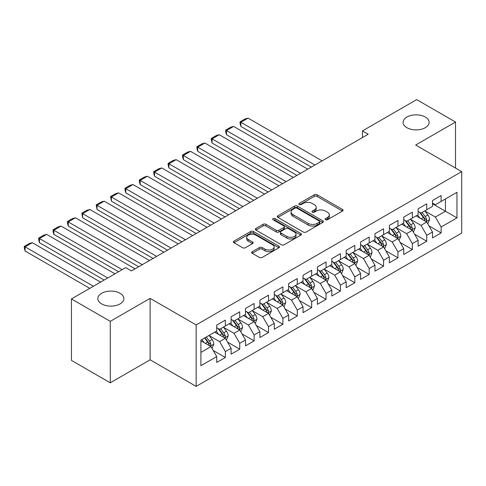 <?xml version="1.0" encoding="UTF-8"?>
<svg xmlns="http://www.w3.org/2000/svg" width="486" height="486" viewBox="0 0 486 486"><rect width="100%" height="100%" fill="white"/><g stroke="black" fill="none" stroke-linecap="round" stroke-linejoin="round"><path stroke-width="0.73" d="M325.517 219.727A1.397 0.808 0 0 0 327.491 219.727L342.496 211.064A1.999 1.154 0 0 0 343.08 210.25A1.999 1.154 0 0 0 342.496 209.436L317.079 194.765A1.999 1.154 0 0 0 314.254 194.765L299.255 203.421A1.397 0.808 0 0 0 298.841 203.992A1.397 0.808 0 0 0 299.255 204.563A1.397 0.808 0 0 0 301.229 204.563L303.173 203.446A6.391 3.688 0 0 1 312.206 203.446L314.327 204.667A6.391 3.688 0 0 1 316.198 207.279A6.391 3.688 0 0 1 314.327 209.885L312.383 211.003A1.397 0.808 0 0 0 311.976 211.574A1.397 0.808 0 0 0 312.383 212.145A1.397 0.808 0 0 0 314.363 212.145L316.301 211.027A6.391 3.688 0 0 1 325.341 211.027L327.455 212.248A6.391 3.688 0 0 1 329.332 214.855A6.391 3.688 0 0 1 327.455 217.467L325.517 218.585A1.397 0.808 0 0 0 325.104 219.156A1.397 0.808 0 0 0 325.517 219.727L325.517 218.585M120.06 293.289A13.019 7.515 0 0 0 105.869 291.655A13.019 7.515 0 0 0 97.832 298.604A13.019 7.515 0 0 0 101.647 303.914A13.019 7.515 0 0 0 115.838 305.548A13.019 7.515 0 0 0 123.875 298.604A13.019 7.515 0 0 0 120.06 293.289M425.305 117.053A13.019 7.515 0 0 0 411.12 115.425A13.019 7.515 0 0 0 403.082 122.369A13.019 7.515 0 0 0 406.891 127.684A13.019 7.515 0 0 0 421.083 129.312A13.019 7.515 0 0 0 429.12 122.369A13.019 7.515 0 0 0 425.305 117.053M252.27 251.663A1.999 1.154 0 0 0 251.687 252.477A1.999 1.154 0 0 0 252.27 253.291L259.403 257.41A1.999 1.154 0 0 0 262.227 257.41L278.885 247.793A1.999 1.154 0 0 0 279.468 246.973A1.999 1.154 0 0 0 278.885 246.159L253.467 231.488A1.999 1.154 0 0 0 250.648 231.488L233.985 241.105A1.999 1.154 0 0 0 233.401 241.925A1.999 1.154 0 0 0 233.985 242.739L242.599 247.708A1.999 1.154 0 0 0 245.424 247.708L252.55 243.595A1.999 1.154 0 0 0 253.139 242.775A1.999 1.154 0 0 0 252.55 241.961L248.279 239.495A5.34 3.086 0 0 1 246.718 237.314A5.34 3.086 0 0 1 250.017 234.465A5.34 3.086 0 0 1 255.836 235.133L272.567 244.798A5.34 3.086 0 0 1 274.134 246.973A5.34 3.086 0 0 1 270.836 249.822A5.34 3.086 0 0 1 265.016 249.154L262.227 247.544A1.999 1.154 0 0 0 259.403 247.544L252.27 251.663L252.27 253.291M110.279 321.355L110.279 382.816L150.125 359.81L150.125 298.355L110.279 321.355L71.442 298.933L125.667 267.622L131.427 270.945L368.2 134.245L362.447 130.922L362.447 137.568M150.125 298.355L196.156 324.927L461.7 171.619L461.7 233.073L196.156 386.388L196.156 324.927M455.516 168.047L455.516 122.035L415.67 145.041L461.7 171.619M455.516 122.035L416.678 99.612L362.447 130.922M303.313 232.059A1.999 1.154 0 0 0 306.137 232.059L322.795 222.436A1.999 1.154 0 0 0 323.384 221.622A1.999 1.154 0 0 0 322.795 220.808L297.383 206.137A1.999 1.154 0 0 0 294.559 206.137L277.895 215.754A1.999 1.154 0 0 0 277.312 216.568A1.999 1.154 0 0 0 277.895 217.382L303.313 232.059M273.582 220.03A1.397 0.808 0 0 1 275.003 220.225L275.003 218.566L300.84 233.487A1.999 1.154 0 0 1 301.429 234.301A1.999 1.154 0 0 1 300.84 235.115L284.182 244.731A1.999 1.154 0 0 1 281.358 244.731L255.94 230.06L255.94 228.432A1.999 1.154 0 0 0 255.357 229.246A1.999 1.154 0 0 0 255.94 230.06M255.94 228.432L263.072 224.313A1.999 1.154 0 0 1 265.897 224.313L276.206 230.267A1.999 1.154 0 0 0 279.025 230.267L283.757 227.533A1.999 1.154 0 0 0 284.34 226.719A1.999 1.154 0 0 0 283.757 225.905L273.029 219.708A1.397 0.808 0 0 1 272.616 219.137A1.397 0.808 0 0 1 273.478 218.39A1.397 0.808 0 0 1 275.003 218.566M432.497 203.762L445.443 211.234L445.443 198.944L456.955 192.298L441.13 201.435L441.13 195.536L432.497 200.518L432.497 206.416L426.744 209.739L426.744 203.841L418.112 208.822L418.112 214.721L412.359 218.044L412.359 212.145L403.726 217.127L403.726 223.025L397.973 226.348L397.973 220.45L389.347 225.437L389.347 231.33L383.588 234.653L383.588 228.754L374.961 233.742L374.961 239.634L369.208 242.957L369.208 237.059L360.576 242.046L360.576 247.939L354.823 251.262L354.823 245.369L346.19 250.351L346.19 256.244L340.437 259.567L340.437 253.674L331.804 258.655L331.804 264.554L326.051 267.871L326.051 261.978L317.419 266.96L317.419 272.859L311.666 276.176L311.666 270.283L303.033 275.264L303.033 281.163L297.28 284.486L297.28 278.587L288.648 283.569L288.648 289.468L282.895 292.791L282.895 286.892L274.268 291.873L274.268 297.772L268.509 301.095L268.509 295.196L259.882 300.178L259.882 306.077L254.129 309.4L254.129 303.501L245.497 308.482L245.497 314.381L239.744 317.704L239.744 311.805L231.111 316.787L231.111 322.686L225.358 326.009L225.358 320.11L216.726 325.098L216.726 330.99L200.9 340.127L200.9 365.709L216.726 356.572L210.973 346.603L200.9 340.789M456.955 192.298L456.955 217.88L441.13 227.011L435.377 217.048L424.946 211.027M428.974 225.893L441.13 232.909L441.13 227.011M441.13 232.909L432.497 237.891L432.497 231.998L426.744 235.315L420.991 225.352L410.561 219.332M414.588 234.197L426.744 241.214L426.744 235.315M426.744 241.214L418.112 246.195L418.112 240.303L412.359 243.626L406.606 233.657L396.175 227.636M400.203 242.502L412.359 249.518L412.359 243.626M412.359 249.518L403.726 254.5L403.726 248.607L397.973 251.93L392.22 241.961L381.789 235.941M385.817 250.806L397.973 257.823L397.973 251.93M397.973 257.823L389.347 262.811L389.347 256.912L383.588 260.235L377.835 250.266L367.41 244.245M371.438 259.111L383.588 266.128L383.588 260.235M383.588 266.128L374.961 271.115L374.961 265.216L369.208 268.539L363.449 258.57L353.024 252.55M357.052 267.415L369.208 274.432L369.208 268.539M369.208 274.432L360.576 279.42L360.576 273.521L354.823 276.844L349.07 266.875L338.639 260.854M342.666 275.72L354.823 282.743L354.823 276.844M354.823 282.743L346.19 287.724L346.19 281.825L340.437 285.148L334.684 275.179L324.253 269.159M328.281 284.024L340.437 291.047L340.437 285.148M340.437 291.047L331.804 296.029L331.804 290.13L326.051 293.453L320.298 283.49L309.868 277.463M313.895 292.335L326.051 299.352L326.051 293.453M326.051 299.352L317.419 304.333L317.419 298.434L311.666 301.757L305.913 291.794L295.482 285.768M299.51 300.64L311.666 307.656L311.666 301.757M311.666 307.656L303.033 312.638L303.033 306.739L297.28 310.062L291.527 300.099L281.096 294.079M285.124 308.944L297.28 315.961L297.28 310.062M297.28 315.961L288.648 320.942L288.648 315.043L282.895 318.366L277.142 308.403L266.711 302.383M270.738 317.249L282.895 324.265L282.895 318.366M282.895 324.265L274.268 329.247L274.268 323.354L268.509 326.671L262.756 316.708L252.331 310.688M256.359 325.553L268.509 332.57L268.509 326.671M268.509 332.57L259.882 337.551L259.882 331.659L254.129 334.976L248.37 325.013L237.946 318.992M241.973 333.858L254.129 340.874L254.129 334.976M254.129 340.874L245.497 345.856L245.497 339.963L239.744 343.286L233.991 333.317L223.56 327.297M227.588 342.162L239.744 349.179L239.744 343.286M239.744 349.179L231.111 354.16L231.111 348.268L225.358 351.591L219.605 341.622L209.174 335.601M213.202 350.467L225.358 357.483L225.358 351.591M225.358 357.483L216.726 362.465L216.726 356.572M216.726 327.667L219.605 329.332L225.358 326.009M200.9 352.417L210.973 346.603M231.111 319.363L233.991 321.027L239.744 317.704M219.605 341.622L225.358 338.299L214.715 332.157M231.111 348.268L225.358 338.299M245.497 311.058L248.37 312.723L254.129 309.4M233.991 333.317L239.744 329.994L229.094 323.852M245.497 339.963L239.744 329.994M259.882 302.754L262.756 304.418L268.509 301.095M248.37 325.013L254.129 321.689L243.48 315.542M259.882 331.659L254.129 321.689M274.268 294.449L277.142 296.108L282.895 292.791M262.756 316.708L268.509 313.385L257.866 307.237M274.268 323.354L268.509 313.385M288.648 286.145L291.527 287.803L297.28 284.486M277.142 308.403L282.895 305.08L272.251 298.933M288.648 315.043L282.895 305.08M303.033 277.84L305.913 279.499L311.666 276.176M291.527 300.099L297.28 296.776L286.637 290.628M303.033 306.739L297.28 296.776M317.419 269.536L320.298 271.194L326.051 267.871M305.913 291.794L311.666 288.471L301.022 282.323M317.419 298.434L311.666 288.471M331.804 261.231L334.684 262.89L340.437 259.567M320.298 283.49L326.051 280.167L315.408 274.019M331.804 290.13L326.051 280.167M346.19 252.927L349.07 254.585L354.823 251.262M334.684 275.179L340.437 271.862L329.794 265.714M346.19 281.825L340.437 271.862M360.576 244.622L363.449 246.28L369.208 242.957M349.07 266.875L354.823 263.558L344.173 257.41M360.576 273.521L354.823 263.558M374.961 236.311L377.835 237.976L383.588 234.653M363.449 258.57L369.208 255.247L358.559 249.105M374.961 265.216L369.208 255.247M389.347 228.007L392.22 229.671L397.973 226.348M377.835 250.266L383.588 246.943L372.944 240.801M389.347 256.912L383.588 246.943M403.726 219.702L406.606 221.367L412.359 218.044M392.22 241.961L397.973 238.638L387.33 232.496M403.726 248.607L397.973 238.638M418.112 211.398L420.991 213.062L426.744 209.739M406.606 233.657L412.359 230.334L401.715 224.192M418.112 240.303L412.359 230.334M432.497 203.093L435.377 204.758L441.13 201.435M420.991 225.352L426.744 222.029L416.101 215.881M432.497 231.998L426.744 222.029M71.442 298.933L71.442 360.393L110.279 382.816M150.125 359.81L196.156 386.388M435.377 217.048L445.443 211.234L456.955 217.88M326.076 219.927L327.455 219.125A6.391 3.688 0 0 0 329.332 216.519L329.332 214.855M316.198 207.279L316.198 208.937A6.391 3.688 0 0 1 314.327 211.544L312.941 212.346M342.466 211.082L317.079 196.423A1.999 1.154 0 0 0 314.254 196.423L299.813 204.764M322.771 222.454L297.383 207.795A1.999 1.154 0 0 0 294.559 207.795L277.925 217.4M319.266 222.193A1.397 0.808 0 0 0 319.679 221.622A1.397 0.808 0 0 0 319.266 221.051L296.958 208.172A1.397 0.808 0 0 0 294.984 208.172L292.937 209.357A6.391 3.688 0 0 0 291.065 211.963A6.391 3.688 0 0 0 292.937 214.569L308.185 223.378A6.391 3.688 0 0 0 317.218 223.378L319.266 222.193L319.266 223.858A1.397 0.808 0 0 0 319.679 223.287L319.679 221.622M291.065 211.963L291.065 213.627A6.391 3.688 0 0 0 292.937 216.234L292.937 214.569M319.266 223.858L317.218 225.036A6.391 3.688 0 0 1 308.185 225.036L292.937 216.234M255.97 230.078L263.072 225.972L263.072 224.313M284.34 226.719L284.34 228.377A1.999 1.154 0 0 1 283.757 229.198L279.025 231.925A1.999 1.154 0 0 1 276.206 231.925L265.897 225.972A1.999 1.154 0 0 0 263.072 225.972M275.003 220.225L300.816 235.133M286.898 236.439A5.34 3.086 0 0 0 292.718 237.107A5.34 3.086 0 0 0 296.017 234.258A5.34 3.086 0 0 0 294.455 232.077L288.556 228.675A1.999 1.154 0 0 0 285.732 228.675L281.005 231.403A1.999 1.154 0 0 0 280.416 232.223A1.999 1.154 0 0 0 281.005 233.037L286.898 236.439L286.898 238.104A5.34 3.086 0 0 0 292.718 238.772A5.34 3.086 0 0 0 296.017 235.923L296.017 234.258M280.416 232.223L280.416 233.881A1.999 1.154 0 0 0 281.005 234.695L281.005 233.037M286.898 238.104L281.005 234.695M274.134 246.973L274.134 248.638A5.34 3.086 0 0 1 270.836 251.487A5.34 3.086 0 0 1 265.016 250.819L262.227 249.209A1.999 1.154 0 0 0 259.403 249.209L252.295 253.309M246.718 237.314L246.718 238.978A5.34 3.086 0 0 0 248.279 241.159L248.279 239.495M252.55 241.961L252.55 243.595L248.279 241.159M278.885 246.159L278.885 247.793L253.467 233.146A1.999 1.154 0 0 0 250.648 233.146L234.009 242.751M427.808 223.876L429.594 219.52A5.389 3.11 -120 0 0 427.874 214.934L424.819 210.851M314.904 165.015L240.862 122.272L248.054 118.116L322.097 160.866M419.947 218.105L417.626 215.006M240.862 126.421L240.072 123.474L240.072 121.816L240.862 122.272L240.862 126.421L311.307 167.093M416.538 216.136L416.271 215.784M425.73 221.446L426.562 220.693L426.684 219.751A5.389 3.11 -120 0 0 425.141 216.507L422.085 212.431M420.341 212.686L424.114 217.722A2.746 1.586 60 0 1 424.612 218.554L426.684 219.751M419.394 212.139L423.415 217.503A5.389 3.11 60 0 1 424.958 220.747L425.068 221.057M240.072 121.816L245.108 118.906L248.054 118.116M413.422 232.18L415.208 227.825A5.389 3.11 -120 0 0 413.489 223.238L410.433 219.156M300.518 173.32L226.476 130.576L233.669 126.421L307.711 169.171M405.561 226.409L403.24 223.311M226.476 134.725L225.686 131.779L225.686 130.12L226.476 130.576L226.476 134.725L296.922 175.397M402.153 224.441L401.886 224.089M411.344 229.75L412.177 228.997L412.298 228.055A5.389 3.11 -120 0 0 410.755 224.811L407.699 220.735M405.956 220.99L409.728 226.026A2.746 1.586 60 0 1 410.227 226.859L412.298 228.055M405.008 220.444L409.03 225.808A5.389 3.11 60 0 1 410.573 229.052L410.682 229.368M225.686 130.12L230.722 127.211L233.669 126.421M399.042 240.485L400.822 236.129A5.389 3.11 -120 0 0 399.103 231.543L396.047 227.46M286.132 181.624L212.096 138.881L219.289 134.725L293.325 177.475M391.175 234.714L388.855 231.615M212.096 143.03L211.301 140.083L211.301 138.425L212.096 138.881L212.096 143.03L282.536 183.702M387.767 232.745L387.506 232.393M396.959 238.055L397.797 237.302L397.913 236.36A5.389 3.11 -120 0 0 396.369 233.116L393.314 229.04M391.57 229.295L395.343 234.331A2.746 1.586 60 0 1 395.841 235.169L397.913 236.36M390.623 228.748L394.644 234.118A5.389 3.11 60 0 1 396.187 237.356L396.297 237.672M211.301 138.425L216.337 135.515L219.289 134.725M384.657 248.789L386.437 244.434A5.389 3.11 -120 0 0 384.718 239.847L381.662 235.765M271.747 189.929L197.711 147.185L204.904 143.03L278.94 185.78M376.79 243.018L374.469 239.92M197.711 151.34L196.921 148.388L196.921 146.729L197.711 147.185L197.711 151.34L268.151 192.006M373.382 241.05L373.12 240.698M382.573 246.359L383.411 245.606L383.527 244.665A5.389 3.11 -120 0 0 381.984 241.427L378.928 237.344M377.185 237.599L380.957 242.636A2.746 1.586 60 0 1 381.455 243.474L383.527 244.665M376.237 237.053L380.259 242.423A5.389 3.11 60 0 1 381.802 245.661L381.911 245.977M196.921 146.729L201.951 143.82L204.904 143.03M370.271 257.094L372.051 252.744A5.389 3.11 -120 0 0 370.332 248.152L367.276 244.069M257.361 198.233L183.325 155.49L190.518 151.34L264.554 194.084M362.41 251.323L360.083 248.225M183.325 159.645L182.536 156.692L182.536 155.034L183.325 155.49L183.325 159.645L253.765 200.311M358.996 249.354L358.735 249.002M368.188 254.664L369.026 253.911L369.141 252.969A5.389 3.11 -120 0 0 367.598 249.731L364.543 245.649M362.799 245.904L366.572 250.94A2.746 1.586 60 0 1 367.076 251.778L369.141 252.969M361.851 245.357L365.873 250.727A5.389 3.11 60 0 1 367.416 253.965L367.525 254.281M182.536 155.034L187.566 152.124L190.518 151.34M355.886 265.399L357.666 261.049A5.389 3.11 -120 0 0 355.946 256.456L352.891 252.38M242.976 206.538L168.94 163.794L176.132 159.645L250.169 202.389M348.025 259.627L345.698 256.529M168.94 167.949L168.15 164.997L168.15 163.339L168.94 163.794L168.94 167.949L239.379 208.615M344.61 257.659L344.349 257.307M353.802 262.969L354.64 262.215L354.756 261.274A5.389 3.11 -120 0 0 353.213 258.036L350.157 253.953M348.413 254.208L352.186 259.245A2.746 1.586 60 0 1 352.69 260.083L354.756 261.274M347.466 253.662L351.487 259.032A5.389 3.11 60 0 1 353.03 262.276L353.14 262.586M168.15 163.339L173.186 160.435L176.132 159.645M341.5 273.703L343.286 269.353A5.389 3.11 -120 0 0 341.561 264.761L338.505 260.684M228.59 214.848L154.554 172.099L161.747 167.949L235.783 210.693M333.639 267.938L331.312 264.834M154.554 176.254L153.764 173.308L153.764 171.643L154.554 172.099L154.554 176.254L225 216.92M330.231 265.97L329.964 265.611M339.422 271.273L340.255 270.52L340.37 269.584A5.389 3.11 -120 0 0 338.827 266.34L335.771 262.258M334.028 262.513L337.806 267.555A2.746 1.586 60 0 1 338.305 268.387L340.37 269.584M333.08 261.966L337.102 267.336A5.389 3.11 60 0 1 338.645 270.581L338.754 270.89M153.764 171.643L158.8 168.739L161.747 167.949M327.114 282.008L328.901 277.658A5.389 3.11 -120 0 0 327.175 273.065L324.119 268.989M214.211 223.153L140.168 180.403L147.361 176.254L221.403 218.998M319.253 276.242L316.933 273.138M140.168 184.559L139.379 181.612L139.379 179.948L140.168 180.403L140.168 184.559L210.614 225.225M315.845 274.274L315.578 273.922M325.037 279.578L325.869 278.824L325.991 277.889A5.389 3.11 -120 0 0 324.448 274.645L321.392 270.562M319.642 270.817L323.421 275.86A2.746 1.586 60 0 1 323.919 276.692L325.991 277.889M318.695 270.271L322.716 275.641A5.389 3.11 60 0 1 324.259 278.885L324.369 279.195M139.379 179.948L144.415 177.044L147.361 176.254M312.729 290.312L314.515 285.962A5.389 3.11 -120 0 0 312.796 281.37L309.74 277.293M199.825 231.458L125.783 188.708L132.976 184.559L207.018 227.302M304.868 284.547L302.547 281.443M125.783 192.863L124.993 189.917L124.993 188.252L125.783 188.708L125.783 192.863L196.229 233.535M301.46 282.579L301.192 282.226M310.651 287.882L311.483 287.135L311.605 286.193A5.389 3.11 -120 0 0 310.062 282.949L307.006 278.867M305.263 279.122L309.035 284.164A2.746 1.586 60 0 1 309.533 284.996L311.605 286.193M304.309 278.575L308.337 283.945A5.389 3.11 60 0 1 309.88 287.19L309.989 287.499M124.993 188.252L130.029 185.348L132.976 184.559M298.343 298.617L300.129 294.267A5.389 3.11 -120 0 0 298.41 289.674L295.354 285.598M185.439 239.762L111.397 197.018L118.59 192.863L192.632 235.607M290.482 292.851L288.162 289.747M111.397 201.168L110.608 196.557L111.397 197.018L111.397 201.168L181.843 241.84M287.074 290.883L286.807 290.531M296.266 296.187L297.098 295.439L297.219 294.498A5.389 3.11 -120 0 0 295.676 291.254L292.621 287.177M290.877 287.426L294.65 292.469A2.746 1.586 60 0 1 295.148 293.301L297.219 294.498M289.929 286.88L293.951 292.25A5.389 3.11 60 0 1 295.494 295.494L295.603 295.804M110.608 196.557L115.644 193.653L118.59 192.863M283.964 306.921L285.744 302.571A5.389 3.11 -120 0 0 284.024 297.979L280.969 293.902M171.054 248.067L97.018 205.323L104.211 201.168L178.247 243.911M276.097 301.156L273.776 298.052M97.018 209.472L96.222 204.861L97.018 205.323L97.018 209.472L167.457 250.144M272.689 299.188L272.427 298.835M281.88 304.491L282.718 303.744L282.834 302.802A5.389 3.11 -120 0 0 281.291 299.558L278.235 295.482M276.491 295.737L280.264 300.773A2.746 1.586 60 0 1 280.762 301.606L282.834 302.802M275.544 295.184L279.565 300.555A5.389 3.11 60 0 1 281.108 303.799L281.218 304.108M96.222 204.861L101.258 201.957L104.211 201.168M269.578 315.232L271.358 310.876A5.389 3.11 -120 0 0 269.639 306.283L266.583 302.207M156.668 256.371L82.632 213.627L89.825 209.472L163.861 252.216M261.711 309.461L259.39 306.362M82.632 217.777L81.842 213.166L82.632 213.627L82.632 217.777L153.072 258.449M258.303 307.492L258.042 307.14M267.494 312.796L268.333 312.048L268.448 311.107A5.389 3.11 -120 0 0 266.905 307.863L263.849 303.786M262.106 304.042L265.878 309.078A2.746 1.586 60 0 1 266.377 309.91L268.448 311.107M261.158 303.489L265.18 308.859A5.389 3.11 60 0 1 266.723 312.103L266.832 312.413M81.842 213.166L86.873 210.262L89.825 209.472M255.193 323.536L256.973 319.18A5.389 3.11 -120 0 0 255.253 314.594L252.198 310.511M142.283 264.676L68.247 221.932L75.439 217.777L149.475 260.526M247.331 317.765L245.005 314.667M68.247 226.081L67.457 223.135L67.457 221.476L68.247 221.932L68.247 226.081L138.686 266.753M243.917 315.797L243.656 315.444M253.109 321.106L253.947 320.353L254.063 319.411A5.389 3.11 -120 0 0 252.52 316.167L249.464 312.091M247.72 312.346L251.493 317.382A2.746 1.586 60 0 1 251.991 318.215L254.063 319.411M246.773 311.799L250.794 317.164A5.389 3.11 60 0 1 252.337 320.408L252.447 320.717M67.457 221.476L72.487 218.566L75.439 217.777M240.807 331.841L242.587 327.485A5.389 3.11 -120 0 0 240.868 322.898L237.812 318.816M122.144 269.657L53.861 230.236L61.054 226.081L135.09 268.831M232.946 326.07L230.619 322.971M53.861 234.386L53.071 231.439L53.071 229.781L53.861 230.236L53.861 234.386L118.548 271.735M229.532 324.101L229.27 323.749M238.723 329.411L239.562 328.658L239.677 327.716A5.389 3.11 -120 0 0 238.134 324.472L235.078 320.396M233.335 320.651L237.107 325.687A2.746 1.586 60 0 1 237.611 326.519L239.677 327.716M232.387 320.104L236.409 325.468A5.389 3.11 60 0 1 237.952 328.712L238.061 329.028M53.071 229.781L58.107 226.871L61.054 226.081M226.421 340.145L228.207 335.79A5.389 3.11 -120 0 0 226.482 331.203L223.426 327.121M107.758 277.962L39.475 238.541L46.668 234.386L114.951 273.812M218.56 334.374L216.234 331.276M39.475 242.69L38.686 239.744L38.686 238.085L39.475 238.541L39.475 242.69L104.162 280.039M215.152 332.406L214.885 332.053M224.344 337.715L225.176 336.962L225.291 336.02A5.389 3.11 -120 0 0 223.748 332.776L220.693 328.7M218.949 328.955L222.728 333.991A2.746 1.586 60 0 1 223.226 334.824L225.291 336.02M218.001 328.408L222.023 333.779A5.389 3.11 60 0 1 223.566 337.017L223.675 337.333M38.686 238.085L43.722 235.175L46.668 234.386M212.036 348.45L213.822 344.094A5.389 3.11 -120 0 0 212.096 339.507L209.041 335.425M93.373 286.266L25.09 246.845L32.283 242.69L100.566 282.117M204.175 342.679L201.854 339.58M25.09 251.001L24.3 248.048L24.3 246.39L25.09 246.845L25.09 251.001L89.776 288.344M209.958 346.02L210.79 345.267L210.912 344.325A5.389 3.11 -120 0 0 209.369 341.087L206.313 337.005M204.958 337.782L208.342 342.296A2.746 1.586 60 0 1 208.84 343.134L210.912 344.325M204.582 338.001L207.637 342.083A5.389 3.11 60 0 1 209.18 345.321L209.29 345.637M24.3 246.39L29.336 243.48L32.283 242.69M327.455 219.125L327.455 217.467M312.383 212.145L312.383 211.003M314.327 211.544L314.327 209.885M299.255 204.563L299.255 203.421M314.254 196.423L314.254 194.765M317.079 196.423L317.079 194.765M342.496 211.064L342.496 209.436M277.895 217.382L277.895 215.754M294.559 207.795L294.559 206.137M297.383 207.795L297.383 206.137M322.795 222.436L322.795 220.808M308.185 225.036L308.185 223.378M317.218 225.036L317.218 223.378M265.897 225.972L265.897 224.313M276.206 231.925L276.206 230.267M279.025 231.925L279.025 230.267M283.757 229.198L283.757 227.533M300.84 235.115L300.84 233.487M259.403 249.209L259.403 247.544M262.227 249.209L262.227 247.544M265.016 250.819L265.016 249.154M233.985 242.739L233.985 241.105M250.648 233.146L250.648 231.488M253.467 233.146L253.467 231.488M426.07 221.64L429.557 219.623M425.141 216.507L427.874 214.934M421.162 218.803L423.415 217.503M411.685 229.945L415.172 227.928M410.755 224.811L413.489 223.238M406.776 227.114L409.03 225.808M397.299 238.249L400.786 236.239M396.369 233.116L399.103 231.543M392.39 235.418L394.644 234.118M382.913 246.554L386.4 244.543M381.984 241.427L384.718 239.847M378.005 243.723L380.259 242.423M368.528 254.858L372.015 252.848M367.598 249.731L370.332 248.152M363.619 252.027L365.873 250.727M354.142 263.163L357.635 261.152M353.213 258.036L355.946 256.456M349.234 260.332L351.487 259.032M339.763 271.467L343.25 269.457M338.827 266.34L341.561 264.761M334.854 268.637L337.102 267.336M325.377 279.772L328.864 277.761M324.448 274.645L327.175 273.065M320.468 276.941L322.716 275.641M310.991 288.083L314.478 286.066M310.062 282.949L312.796 281.37M306.083 285.246L308.337 283.945M296.606 296.387L300.093 294.37M295.676 291.254L298.41 289.674M291.697 293.55L293.951 292.25M282.22 304.692L285.707 302.675M281.291 299.558L284.024 297.979M277.312 301.855L279.565 300.555M267.835 312.996L271.322 310.979M266.905 307.863L269.639 306.283M262.926 310.159L265.18 308.859M253.449 321.301L256.936 319.284M252.52 316.167L255.253 314.594M248.54 318.464L250.794 317.164M239.063 329.605L242.557 327.588M238.134 324.472L240.868 322.898M234.155 326.768L236.409 325.468M224.684 337.91L228.171 335.899M223.748 332.776L226.482 331.203M219.775 335.079L222.023 333.779M210.298 346.214L213.785 344.203M209.369 341.087L212.096 339.507M205.39 343.383L207.637 342.083"/></g></svg>
